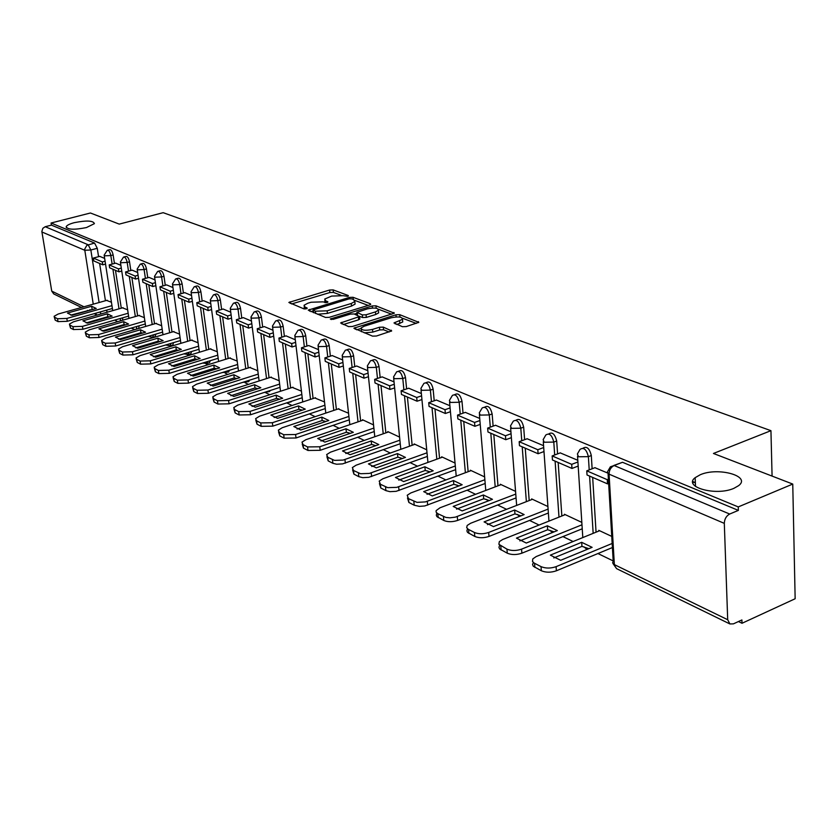 <?xml version="1.0" encoding="UTF-8"?>
<svg xmlns="http://www.w3.org/2000/svg" width="837" height="837" viewBox="0 0 837 837"><rect width="100%" height="100%" fill="white"/><g stroke="black" fill="none" stroke-linecap="round" stroke-linejoin="round"><path stroke-width="1.26" d="M347.7 296.34L348.223 295.503L333.157 289.905L329.59 290.031L288.849 302.45L303.894 308.863L306.457 308.78L307.043 307.911L305.107 307.148L304.03 305.296L307.775 303.245L311.113 302.241L322.716 301.854L327.204 302.523L327.769 301.676L325.813 300.922L324.693 299.06L331.64 296.089L343.191 295.691L347.7 296.34M700.255 474.746L695.149 477.676C682.668 487.008 715.886 496.404 733.944 488.316L738.642 485.638C751.48 476.033 718.052 466.837 700.255 474.746M74.273 222.673C69.659 223.897 66.97 225.226 66.196 226.639C67.337 229.704 74.085 230.008 86.431 227.57L94.403 223.646C93.294 220.57 86.588 220.246 74.273 222.673M402.377 326.692L406.259 326.566L418.814 322.339L399.73 314.67L395.932 314.796L353.884 328.198L372.528 336.129L376.43 336.024L391.664 330.929L383.315 327.131L379.454 327.246L372.507 329.422C365.152 330.908 361.375 330.395 361.186 327.895L364.241 326.189L391.193 317.767C398.527 316.313 402.283 316.825 402.482 319.315L393.986 322.946L402.377 326.692M51.078 223.019L90.438 212.996L119.231 224.107L163.184 212.682L770.94 430.668L713.448 453.466L792.754 484.068L738.255 506.919L51.078 223.019L51.434 225.132L45.219 226.722L88.157 244.749L90.846 250.001L99.101 302.513M369.609 304.971L370.718 304.365L370.331 303.737L353.015 297.292L349.385 297.417L308.236 310.129L325.509 317.453L329.234 317.328L369.609 304.971M375.939 305.819L394.311 313.184L352.377 326.493L348.569 326.608L340.617 322.946L359.512 316.543L354.135 313.959L350.389 314.084L333.168 319.368L330.301 319.012L372.224 305.944L375.939 305.819L376.19 308.225M792.754 484.068L795.15 598.748L742 623.272L738.443 621.546M169.325 346.079L170.267 346.528M187.289 354.773L188.764 355.484M196.339 359.146L196.977 359.46M205.871 363.76L207.942 364.765M215.674 368.51L216.448 368.887M225.111 373.082L227.81 374.39M235.72 378.219L236.641 378.659M245.053 382.729L248.432 384.361M256.52 388.284L257.587 388.797M265.727 392.731L269.828 394.719M278.104 398.726L279.338 399.333M287.175 403.12L292.061 405.485M300.535 409.586L301.948 410.266M312.463 412.903L309.408 413.907L315.162 416.669M323.846 420.875L325.447 421.649M333.105 425.353L339.205 428.303M348.108 432.614L349.908 433.482M357.744 437.28L364.231 440.419M373.365 444.834L375.384 445.818M383.398 449.699L390.304 453.037M399.678 457.577L401.938 458.666M410.151 462.641L417.506 466.209M427.132 470.865L429.235 471.88M438.054 476.148L445.901 479.946M455.788 484.738L457.483 485.554M467.203 490.252L475.562 494.301M485.732 499.229L486.977 499.825M497.659 505.004L506.584 509.325M517.057 514.389L517.8 514.745M529.539 520.436L539.07 525.04M562.935 536.59L573.104 541.518M597.942 553.539L613.186 560.926M738.255 506.919L738.37 510.392L729.686 514.033C726.296 515.895 724.507 519.003 724.308 523.366L727.698 619.725L729.895 623.952L733.421 623.858L741.896 619.955L742 623.272M51.434 225.132L94.581 243.054L97.259 248.296L98.567 256.677M99.624 263.456L105.441 300.734M81.503 307.472L53.725 293.913L51.737 291.109L41.85 231.493L42.865 228.281L45.219 226.722M121.752 271.042L118.917 271.826L118.467 268.886L109.197 264.9L115.684 263.132L120.884 265.35M127.642 309.826L122.474 307.849M132.068 270.121L137.655 272.506M144.372 317.652L138.869 315.528M155.002 279.914L149.059 277.403M161.677 325.75L155.808 323.469M172.956 287.572L166.615 284.904M179.578 334.13L173.332 331.672M191.537 295.503L184.799 292.657M198.107 342.804L191.453 340.167M210.798 303.716L203.621 300.692M217.296 351.781L210.213 348.956M230.761 312.232L223.113 309.01M237.185 361.092L229.631 358.058M251.466 321.063L243.337 317.642M257.806 370.749L249.771 367.485M272.967 330.238L264.304 326.587M279.213 380.762L270.654 377.278M295.294 339.77L286.076 335.878M301.435 391.161L292.322 387.426M318.51 349.667L308.696 345.535M324.526 401.969L314.827 397.973M342.668 359.973L332.216 355.568M348.548 413.216L338.211 408.927M367.82 370.707L356.677 366.01M373.543 424.914L362.463 419.724L362.526 420.32M394.028 381.892L382.153 376.88M399.584 437.102L387.782 431.578L387.845 432.185M421.367 393.547L408.707 388.211M426.724 449.804L414.158 443.924L414.21 444.541M449.908 405.725L436.401 400.034M455.046 463.06L441.654 456.793L441.706 457.42M479.727 418.448L465.32 412.379M484.633 476.902L470.342 470.216L470.394 470.865M510.915 431.756L495.535 425.269M515.561 491.382L500.306 484.246L500.359 484.905M543.579 445.692L527.143 438.755M547.921 506.531L531.641 498.904L531.683 499.584M577.802 460.298L560.246 452.89M581.82 522.393L564.42 514.253L564.473 514.954M607.495 472.968L594.94 467.695M611.753 536.402L598.779 530.334L598.821 531.045M582.991 448.224C586.727 445.922 589.499 448.36 591.309 455.537L592.125 468.783M592.669 477.425L596.049 532.175M548.737 433.922L548.737 433.932C552.263 431.662 554.921 434.026 556.699 441.015L557.578 453.884M558.164 462.453L561.847 515.99M515.885 420.237L516.136 420.153C519.495 418.134 522.006 420.467 523.669 427.163L524.611 439.687M525.249 448.172L529.193 500.557M484.529 407.169L484.989 407.012C488.18 405.202 490.555 407.514 492.135 413.938L493.129 426.138M493.809 434.518L497.984 485.805M454.543 394.677L455.202 394.457C458.237 392.846 460.496 395.116 461.993 401.289L463.028 413.185M463.75 421.471L468.134 471.702M425.866 382.729L426.682 382.446C429.569 381.013 431.725 383.252 433.137 389.184L434.215 400.787M434.978 408.99L439.551 458.205M398.391 371.272L399.354 370.958C402.105 369.672 404.156 371.879 405.506 377.592L406.615 388.923M407.41 397.031L412.149 445.274M372.057 360.297L373.145 359.941C375.771 358.791 377.728 360.977 379.015 366.48L380.155 377.539M380.981 385.554L385.867 432.875M346.79 349.772L347.993 349.385C350.483 348.359 352.356 350.504 353.601 355.819L354.762 366.627M355.62 374.547L360.642 420.969M322.527 339.655L323.825 339.247C326.21 338.326 327.989 340.439 329.192 345.576L330.374 356.154M331.264 363.98L336.401 409.534M299.207 329.935L300.588 329.516C302.858 328.679 304.574 330.761 305.725 335.742L306.938 346.079M307.849 353.81L313.09 398.538M276.775 320.592L278.229 320.152C280.405 319.41 282.048 321.45 283.157 326.273L284.392 336.401M285.323 344.038L290.648 387.97M255.191 311.594L256.708 311.144C258.79 310.475 260.359 312.483 261.437 317.16L262.682 327.079M263.634 334.633L269.054 377.78M234.391 302.921L235.961 302.46C237.959 301.864 239.476 303.841 240.512 308.382L241.778 318.102M242.74 325.562L248.233 367.977M214.345 294.572L215.967 294.101C217.871 293.567 219.336 295.503 220.351 299.928L221.617 309.449M222.6 316.815L228.156 358.518M195.021 286.516L196.674 286.045C198.505 285.563 199.907 287.468 200.89 291.768L202.177 301.111M203.171 308.393L208.779 349.385M176.356 278.731L178.04 278.261C179.798 277.832 181.158 279.704 182.121 283.889L183.408 293.055M184.412 300.253L190.072 340.575M158.339 271.219L160.055 270.749C161.74 270.361 163.048 272.203 163.989 276.283L165.276 285.281M166.301 292.385L172.004 332.069M140.919 263.958L142.656 263.488C144.278 263.142 145.554 264.952 146.465 268.928L147.762 277.769M148.798 284.789L154.531 323.846M124.085 256.949L125.843 256.467C127.402 256.164 128.626 257.942 129.526 261.824L130.823 270.508M131.869 277.445L137.634 315.884M107.795 250.158L109.563 249.677C111.07 249.405 112.263 251.163 113.131 254.95L114.439 263.477M115.485 270.33L121.281 308.183M770.94 430.668L772.08 476.096M104.656 258.424L99.739 256.363M111.436 302.241L106.602 300.41M290.167 402.147L291.642 401.237M268.687 391.8L270.236 390.502M247.982 381.818L249.531 380.197M228.02 372.193L229.526 370.278M208.748 362.902L209.564 362.651L210.202 360.726M190.135 353.936L190.888 353.706L191.527 351.53M172.15 345.262L172.851 345.053L173.468 342.647M154.761 336.882L156.006 334.078M138.66 328.481L139.109 325.792M122.568 320.226L122.746 317.788M738.37 510.392L622.519 462.286L613.887 465.435M106.874 312.295L106.895 310.056M324.84 300.357L324.934 302.68M304.176 306.604L304.302 308.958M340.9 295.199L333.429 292.406L329.872 292.531L291.579 303.967M313.174 311.008L310.966 311.667M368.175 305.4L354.888 300.431M351.54 298.809L348.987 298.903L313.048 309.972L315.35 311.207L327.141 310.82L351.237 303.496L354.815 301.54L353.643 299.604L351.54 298.809M313.08 310.265L313.31 312.609M317.422 314.241L327.434 313.404L327.141 310.82M354.951 302.743L355.097 304.103L351.519 306.06L327.434 313.404M378.439 309.24L391.768 314.231M343.337 324.536L358.665 319.786L359.743 318.698M354.449 314.084L357.001 313.289M375.426 311.898L378.387 310.276C378.157 307.911 374.484 307.441 367.37 308.863L356.907 312.347L362.295 314.911L366.051 314.796L375.426 311.898L375.698 314.513L378.648 312.881L378.523 311.646M356.96 312.808L357.117 315.11M375.698 314.513L366.334 317.411L362.567 317.526L359.586 316.376M402.607 320.623L402.733 321.963L396.759 324.547M361.322 329.223L361.458 331.734M364.252 332.844L372.779 332.101L372.507 329.422M389.195 331.975L383.587 329.799L379.726 329.914L372.779 332.101M360.956 328.449L356.604 329.809M416.271 323.396L402.607 318.28M112.409 308.487L67.295 321.303L58.004 321.607L55.2 320.152L54.248 316.941M93.315 309.282L70.747 315.099M105.535 264.084L102.784 264.827L102.334 261.939L93.367 258.068L99.781 256.352M102.334 261.939L105.085 261.196M102.784 264.827L93.817 260.935L93.367 258.068M111.97 305.651L66.824 318.447L57.533 318.74L54.719 317.307L54.133 316.281L58.151 314.042L107.178 300.242M91.641 306.248L67.462 313.059L71.972 315.319L96.234 308.455L91.641 306.248L92.091 309.073M128.595 316.114L82.884 329.265L73.436 329.558L70.528 328.062L69.555 324.787M109.228 316.951L107.837 316.7L86.201 322.894M118.467 268.886L121.302 268.112M118.917 271.826L109.647 267.798L109.197 264.9M128.155 313.237L82.424 326.357L72.955 326.65L70.057 325.164L69.44 324.076L73.457 321.806L123.06 307.681M107.387 313.833L82.926 320.812L87.582 323.145L112.127 316.114L107.387 313.833L107.837 316.7M145.314 323.982L99.007 337.489L89.371 337.771L86.368 336.223L85.384 332.896M125.665 324.871L124.106 324.578L102.166 330.939M138.513 278.24L135.573 279.056L135.134 276.074L125.56 271.952L132.12 270.142M135.134 276.074L138.074 275.268M135.573 279.056L126 274.902L125.56 271.952M144.885 321.063L98.546 334.538L88.9 334.831L85.897 333.283L85.259 332.132L89.277 329.841L139.465 315.361M123.656 321.67L98.902 328.826L103.725 331.232L128.563 324.034L123.656 321.67L124.106 324.578M162.608 332.122L115.684 345.995L105.86 346.277L102.752 344.666L101.737 341.287M142.656 333.063L140.919 332.728L118.676 339.257M155.849 285.679L152.805 286.536L152.365 283.513L142.468 279.244L149.101 277.392M152.365 283.513L155.41 282.655M152.805 286.536L142.907 282.236L142.468 279.244M162.179 329.161L115.213 342.992L105.389 343.275L102.281 341.684L101.612 340.45L105.64 338.138L156.414 323.291M140.48 329.768L115.433 337.102L120.402 339.602L145.544 332.216L140.48 329.768L140.919 332.728M180.489 340.544L132.937 354.794L122.913 355.066L119.701 353.402L118.666 349.96M160.223 341.538L158.308 341.151L135.761 347.857M173.782 293.368L170.633 294.268L170.204 291.203L159.951 286.777L166.668 284.883M170.204 291.203L173.343 290.303M170.633 294.268L160.39 289.822L159.951 286.777M180.06 337.531L132.476 351.749L122.453 352.021L119.231 350.379L118.53 349.06L122.558 346.717L173.939 331.494M157.869 338.148L132.518 345.671L137.676 348.255L163.11 340.669L157.869 338.148L158.308 341.151M199.007 349.259L150.796 363.907L140.574 364.168L137.247 362.452L136.19 358.937M178.407 350.305L176.304 349.866L153.443 356.761M192.353 301.341L189.099 302.283L188.66 299.165L178.051 294.582L184.851 292.647M188.66 299.165L191.924 298.223M189.099 302.283L178.49 297.679L178.051 294.582M198.578 346.194L150.336 360.81L140.114 361.082L136.776 359.376L136.044 357.964L140.072 355.599L192.071 339.979M175.864 346.821L150.21 354.543L155.546 357.211L181.294 349.427L175.864 346.821L176.304 349.866M218.175 358.267L169.304 373.344L158.873 373.595L155.42 371.816L154.343 368.238M197.229 359.387L194.927 358.885L171.763 365.989M211.594 309.585L208.214 310.579L207.785 307.409L196.789 302.67L203.673 300.671M207.785 307.409L211.165 306.426M208.214 310.579L197.218 305.808L196.789 302.67M217.756 355.17L168.844 370.205L158.413 370.467L154.96 368.688L154.186 367.192L158.203 364.806L210.84 348.757M194.498 355.788L168.53 363.729L174.054 366.491L200.116 358.498L194.498 355.788L194.927 358.885M238.043 367.61L188.482 383.126L177.831 383.377L174.263 381.526L173.154 377.885M216.741 368.793L214.23 368.238L190.742 375.541M231.535 318.133L228.03 319.179L227.601 315.957L216.208 311.04L223.176 308.989M227.601 315.957L231.117 314.911M228.03 319.179L216.637 314.231L216.208 311.04M237.624 364.461L188.032 379.935L177.381 380.186L173.803 378.355L172.987 376.744L177.005 374.338L230.269 357.859M213.801 365.089L187.509 373.239L193.242 376.116L219.629 367.903L213.801 365.089L214.23 368.238M258.643 377.299L208.382 393.275L197.511 393.516L193.797 391.601L192.667 387.887M236.965 378.554L234.234 377.926L210.432 385.449M252.23 326.995L248.579 328.094L248.16 324.819L236.337 319.724L243.389 317.621M248.16 324.819L251.811 323.72M248.579 328.094L236.766 322.967L236.337 319.724M258.235 374.087L207.932 390.032L197.051 390.272L193.337 388.368L192.5 386.642L196.486 384.225L250.42 367.286M233.816 374.735L207.199 383.105L213.142 386.087L239.853 377.644L233.816 374.735L234.234 377.926M280.018 387.343L229.045 403.821L217.923 404.041L214.073 402.053L212.922 398.266M257.942 388.682L254.992 387.981L230.866 395.723M273.699 336.192L269.912 337.353L269.504 334.026L257.231 328.732L264.366 326.566M269.504 334.026L273.291 332.864M269.912 337.353L257.65 332.027L257.231 328.732M279.621 384.078L228.595 400.515L217.474 400.745L213.623 398.768L212.734 396.916L216.71 394.489L271.303 377.068M254.574 384.738L227.633 393.348L233.805 396.445L260.841 387.751L254.574 384.738L254.992 387.981M302.22 397.763L250.504 414.765L239.141 414.974L235.134 412.913L233.952 409.042M279.725 399.207L276.534 398.422L252.083 406.395M296.016 345.744L292.071 346.968L291.663 343.578L278.92 338.085L286.139 335.857M291.663 343.578L295.607 342.354M292.071 346.968L279.328 341.444L278.92 338.085M301.822 394.447L250.064 411.406L238.691 411.626L234.684 409.565L233.764 407.577L237.718 405.139L292.981 387.207M276.126 395.116L248.84 403.989L255.254 407.2L282.634 398.255L276.126 395.116L276.534 398.422M325.29 408.592L272.81 426.138L261.186 426.336L257.022 424.192L255.819 420.247M302.356 410.13L298.914 409.262L274.128 417.485M319.2 355.662L315.099 356.96L314.702 353.517L301.446 347.805L308.759 345.514M314.702 353.517L318.803 352.22M315.099 356.96L301.854 351.216L301.446 347.805M324.902 405.223L272.381 422.727L260.746 422.926L256.582 420.791L255.609 418.646L259.543 416.209L315.497 397.742M298.506 405.903L270.885 415.037L277.56 418.374L305.275 409.157L298.506 405.903L298.914 409.262M349.28 419.85L296.016 437.981L284.12 438.159L279.788 435.931L278.554 431.913M325.875 421.503L322.182 420.53L297.062 429.015M343.327 365.978L339.058 367.359L338.661 363.854L324.882 357.901L332.279 355.547M338.661 363.854L342.94 362.473M339.058 367.359L325.269 361.375L324.882 357.901M348.893 416.418L295.587 434.508L283.691 434.696L279.359 432.467L278.334 430.155L282.236 427.728L338.891 408.697M321.785 417.108L293.818 426.525L300.755 429.998L328.826 420.498L321.785 417.108L322.182 420.53M374.244 431.547L320.173 450.306L307.995 450.473L303.486 448.14L302.23 444.039M350.358 433.325L346.382 432.258L320.937 441.005M368.458 376.713L363.99 378.188L363.614 374.61L349.259 368.416L356.75 365.989M363.614 374.61L368.081 373.145M363.99 378.188L349.646 371.952L349.259 368.416M373.877 428.063L319.765 446.77L307.577 446.937L303.067 444.625L302 442.135L305.85 439.707L363.227 420.08M345.995 428.774L317.673 438.483L324.892 442.103L353.319 432.3L345.995 428.774L346.382 432.258M400.243 443.736L342.584 463.886L336.652 464.232L332.885 463.3L328.177 460.873L326.89 456.688M375.855 445.65L371.586 444.468L345.796 453.508M394.635 387.897L389.969 389.456L389.603 385.815L374.641 379.37L382.237 376.859M389.603 385.815L394.269 384.256M389.969 389.456L375.018 382.969L374.641 379.37M399.887 440.178L343.149 460.078L334.507 460.381L327.759 457.284L326.65 454.596L330.458 452.189L388.556 431.934M371.209 440.921L342.521 450.944L350.054 454.721L378.837 444.593L371.209 440.921L371.586 444.468M427.362 456.437L368.803 477.31L362.724 477.655L358.832 476.671L353.925 474.14L352.607 469.871M402.43 458.488L397.847 457.18L371.722 466.523M421.942 399.552L417.067 401.216L416.711 397.502L401.101 390.774L408.791 388.19M416.711 397.502L421.586 395.838M417.067 401.216L401.467 394.447L401.101 390.774M427.016 452.807L369.389 473.418L360.548 473.721L353.517 470.488L352.356 467.58L356.102 465.205L414.932 444.29M397.481 453.581L368.437 463.928L376.284 467.862L405.443 457.41L397.481 453.581L397.847 457.18M455.642 469.672L396.173 491.319L389.948 491.664L385.92 490.639L380.793 487.992L379.443 483.629M430.145 471.89L425.238 470.457L398.768 480.114M450.442 411.71L445.336 413.488L445.002 409.701L428.711 402.681L436.495 400.002M445.002 409.701L450.107 407.933M445.336 413.488L429.057 406.416L428.711 402.681M455.307 465.979L396.79 487.354L387.73 487.647L380.396 484.267L379.182 481.118L382.854 478.774L442.438 457.159M424.882 466.774L395.462 477.477L403.664 481.589L433.189 470.781L424.882 466.774L425.238 470.457M485.188 483.483L424.767 505.956L419.41 506.375L414.221 505.224L408.864 502.462L407.483 497.994M459.084 485.889L453.821 484.299L427.016 494.301M480.229 424.401L474.882 426.305L474.548 422.444L457.525 415.11L465.414 412.348M474.548 422.444L479.904 420.551M474.882 426.305L457.87 418.918L457.525 415.11M484.864 479.727L425.416 501.907L417.046 502.367L408.477 498.664L407.211 495.253L410.8 492.951L471.137 470.593M453.487 480.553L423.689 491.633L432.258 495.922L462.16 484.738L453.487 480.553L453.821 484.299M516.063 497.91L457.64 520.426C452.44 522.1 447.837 522.121 443.809 520.478L436.945 516.67L436.339 515.31L436.799 513.029M489.342 500.516L483.702 498.779L456.552 509.126M511.376 437.667L505.768 439.707L505.454 435.774L487.657 428.094L495.63 425.238M505.454 435.774L511.072 433.733M505.768 439.707L487.971 431.986L487.657 428.094M515.77 494.081L455.37 517.14L449.929 517.821L445.828 517.412L437.469 513.51L436.077 512.014L436.161 510.591L440.021 507.777L501.112 484.623M483.378 494.96L453.204 506.427L462.16 510.915L492.449 499.323L483.378 494.96L483.702 498.779M548.381 512.997L489.007 536.423C483.734 538.16 478.994 538.17 474.799 536.454L467.559 532.426L466.92 530.94L467.485 528.754M520.98 515.822L514.943 513.908L487.458 524.642M543.987 451.541L538.097 453.738L537.804 449.731L519.17 441.685L527.247 438.724M537.804 449.731L543.705 447.533M538.097 453.738L519.474 445.661L519.17 441.685M548.099 509.095L488.672 532.458C483.399 534.184 478.659 534.205 474.453 532.489L468.176 529.256L466.68 527.624L467.192 525.458L470.582 523.282L532.458 499.291M514.64 510.015L484.089 521.901L493.464 526.609L524.14 514.588L514.64 510.015L514.943 513.908M582.228 528.796L521.88 553.194C516.523 554.994 511.658 554.994 507.274 553.194L499.626 548.926L498.957 547.314L499.647 545.243M554.125 531.861L547.66 529.758L519.829 540.89M578.179 466.073L571.974 468.448L571.702 464.347L552.169 455.924L560.351 452.848M571.702 464.347L577.917 461.982M571.974 468.448L552.451 459.973L552.169 455.924M581.977 524.799L521.566 549.145C516.209 550.945 511.334 550.945 506.95 549.145L498.862 544.28L499.344 541.623L502.608 539.53L565.257 514.64M547.377 525.782L516.439 538.118L526.274 543.046L557.327 530.574L547.377 525.782L547.66 529.758M694.961 482.551L692.879 481.516M612.402 547.544L556.385 570.792C550.945 572.665 545.933 572.654 541.34 570.75L533.263 566.231L532.552 564.473L533.368 562.527M588.882 548.674L581.956 546.373L553.78 557.934M692.774 482.258L695.359 482.646M608.645 483.43L607.516 483.87L607.275 479.685L586.768 470.844L595.044 467.653M607.275 479.685L608.405 479.245M607.516 483.87L587.03 474.977L586.768 470.844M612.171 543.464L556.092 566.659C550.641 568.522 545.63 568.511 541.037 566.628L534.09 563.039L532.489 561.449L532.782 558.917L536.193 556.563L599.616 530.721M581.694 542.313L550.359 555.13L560.675 560.298L592.125 547.346L581.694 542.313L581.956 546.373M348.286 296.089L348.223 295.503M307.106 308.487L307.043 307.911M327.832 302.251L327.769 301.676M724.308 523.366L609.074 474.16L614.358 564.619L727.698 619.725M97.259 248.296L90.846 250.001L84.704 250.253L41.902 231.975M93.252 304.166L84.652 249.248L86.828 245.356L94.581 243.054M51.737 291.109L83.962 306.781M89.925 309.68L90.658 310.035M591.309 455.537L588.38 456.657L589.206 469.902M589.593 476.086L593.161 533.347M556.699 441.015L553.791 442.093L554.69 454.972M555.109 461.124L558.99 517.13M523.669 427.163L520.802 428.199L521.754 440.743M522.215 446.853L526.368 501.645M492.135 413.938L489.31 414.943L490.304 427.142M490.806 433.221L495.201 486.862M461.993 401.289L459.189 402.262L460.235 414.158M460.768 420.184L465.382 472.727M433.137 389.184L430.375 390.126L431.463 401.729M432.018 407.703L436.83 459.189M405.506 377.592L402.785 378.502L403.894 389.833M404.48 395.755L409.471 446.226M379.015 366.48L376.326 367.359L377.477 378.429M378.083 384.298L383.22 433.796M353.601 355.819L350.933 356.677L352.115 367.495M352.743 373.302L358.016 421.869M329.192 345.576L326.556 346.413L327.759 356.991M328.407 362.745L333.806 410.402M305.725 335.742L303.13 336.547L304.354 346.895M305.024 352.586L310.527 399.385M283.157 326.273L280.594 327.058L281.828 337.185M282.519 342.825L288.127 388.786M261.437 317.16L258.905 317.924L260.161 327.842M260.862 333.429L266.553 378.586M240.512 308.382L238.011 309.125L239.277 318.845M239.999 324.369L245.764 368.751M220.351 299.928L217.882 300.64L219.148 310.171M219.88 315.643L225.718 359.272M200.89 291.768L198.453 292.469L199.74 301.812M200.482 307.221L206.373 350.117M182.121 283.889L179.704 284.57L181.001 293.745M181.755 299.091L187.697 341.297M163.989 276.283L161.604 276.942L162.901 285.951M163.665 291.245L169.649 332.76M146.465 268.928L144.11 269.577L145.408 278.418M146.182 283.659L152.208 324.515M129.526 261.824L127.193 262.462L128.5 271.136M129.275 276.325L135.332 316.543M113.131 254.95L110.829 255.567L112.137 264.094M112.922 269.221L119.011 308.832M107.262 250.294C108.768 250.022 109.95 251.78 110.829 255.567L104.583 255.819L104.154 255.149L107.262 250.294M120.476 318.447L120.308 320.885M123.51 257.095C125.069 256.792 126.303 258.581 127.193 262.462L120.831 262.713L120.371 262.002L123.51 257.095M136.808 326.461L136.368 329.15M140.302 264.136C141.924 263.791 143.19 265.601 144.11 269.577L137.624 269.828L137.153 269.075L140.302 264.136M153.684 334.758L152.491 337.573M157.67 271.408C159.354 271.021 160.662 272.872 161.604 276.942L154.991 277.193L154.489 276.388L157.67 271.408M171.125 343.348L169.859 345.974M175.634 278.941C177.392 278.501 178.741 280.385 179.704 284.57L172.966 284.821L172.443 283.963L175.634 278.941M189.152 352.251L187.823 354.658M194.236 286.735C196.057 286.254 197.469 288.169 198.453 292.469L191.568 292.709L191.024 291.789L194.236 286.735M207.806 361.469L206.415 363.656M213.498 294.812C215.402 294.279 216.867 296.225 217.882 300.64L210.851 300.881L210.286 299.908L213.498 294.812M227.099 371.042L225.666 372.967M233.46 303.193C235.459 302.596 236.965 304.574 238.011 309.125L230.845 309.355L230.248 308.309L233.46 303.193M247.072 380.971L245.618 382.614M254.176 311.898C256.248 311.228 257.827 313.237 258.905 317.924L251.581 318.154L250.954 317.035L254.176 311.898M267.746 391.308L266.302 392.616M275.666 320.927C277.842 320.184 279.485 322.224 280.594 327.058L273.103 327.277L272.454 326.074L275.666 320.927M289.131 402.063L287.771 402.995M297.993 330.312C300.263 329.485 301.979 331.557 303.13 336.547L295.471 336.767L294.781 335.47L297.993 330.312M311.155 413.342L310.046 413.771M321.199 340.073C323.574 339.152 325.363 341.255 326.556 346.413L318.73 346.623L318.008 345.242L321.199 340.073M345.336 350.232C347.826 349.196 349.699 351.352 350.933 356.677L342.919 356.886L342.166 355.39L345.336 350.232M370.456 360.82C373.072 359.669 375.028 361.846 376.326 367.359L368.113 367.569L367.317 365.957L370.456 360.82M396.633 371.858C399.375 370.571 401.425 372.789 402.785 378.502L394.363 378.701L393.536 376.964L396.633 371.858M423.93 383.377C426.807 381.934 428.962 384.183 430.375 390.126L421.754 390.314L420.875 388.441L423.93 383.377M452.409 395.409C455.433 393.798 457.693 396.089 459.189 402.262L450.337 402.43L449.427 400.41L452.409 395.409M482.164 407.996C485.345 406.196 487.73 408.508 489.31 414.943L480.218 415.1L479.256 412.913L482.164 407.996M513.28 421.178C516.628 419.159 519.128 421.503 520.802 428.199L511.47 428.356L510.465 425.981L513.28 421.178M545.839 434.989C549.365 432.729 552.012 435.094 553.791 442.093L544.196 442.229L543.14 439.666L545.839 434.989M579.968 449.479C583.671 446.937 586.475 449.333 588.38 456.657L578.503 456.772L577.394 453.999L579.968 449.479M100.566 311.845L100.555 314.095M622.519 462.286L614.138 465.529L729.686 514.033M610.361 466.805L614.138 465.529C610.864 467.203 609.179 470.08 609.074 474.16L607.348 472.058L610.361 466.805M613.144 563.772L616.597 568.647L612.642 562.82L613.218 561.303L608.07 473.585M95.031 313.425L97.165 315.057M326.022 302.732L325.813 300.922M305.327 308.979L305.107 307.148M290.23 303.433L290.031 301.801M329.872 292.531L329.59 290.031M333.429 292.406L333.157 289.905M309.606 311.134L309.418 309.481M349.531 298.778L349.385 297.417M353.245 299.458L353.015 297.292M370.425 304.616L370.331 303.737M313.561 312.703L313.289 310.391M315.622 313.519L315.35 311.207M351.519 306.06L351.237 303.496M394.007 313.446L393.913 312.504M341.967 323.992L341.778 322.297M358.665 319.786L358.382 317.171M331.232 319.588L331.117 318.552M372.434 308.016L372.224 305.944M357.525 315.267L357.284 312.996M362.567 317.526L362.295 314.911M366.334 317.411L366.051 314.796M395.252 323.971L395.085 322.329M399.824 323.574L399.563 320.927M379.726 329.914L379.454 327.246M383.587 329.799L383.315 327.131M391.36 331.19L391.266 330.207M355.223 329.255L355.045 327.549M396.142 316.92L395.932 314.796M399.971 317.087L399.73 314.67M418.49 322.611L418.395 321.617M66.824 318.447L67.295 321.303M57.533 318.74L58.004 321.607M54.719 317.307L55.2 320.152M82.424 326.357L82.884 329.265M72.955 326.65L73.436 329.558M70.057 325.164L70.528 328.062M98.546 334.538L99.007 337.489M88.9 334.831L89.371 337.771M85.897 333.283L86.368 336.223M115.213 342.992L115.684 345.995M105.389 343.275L105.86 346.277M102.281 341.684L102.752 344.666M132.476 351.749L132.937 354.794M122.453 352.021L122.913 355.066M119.231 350.379L119.701 353.402M150.336 360.81L150.796 363.907M140.114 361.082L140.574 364.168M136.776 359.376L137.247 362.452M168.844 370.205L169.304 373.344M158.413 370.467L158.873 373.595M154.96 368.688L155.42 371.816M188.032 379.935L188.482 383.126M177.381 380.186L177.831 383.377M173.803 378.355L174.263 381.526M207.932 390.032L208.382 393.275M197.051 390.272L197.511 393.516M193.337 388.368L193.797 391.601M228.595 400.515L229.045 403.821M217.474 400.745L217.923 404.041M213.623 398.768L214.073 402.053M250.064 411.406L250.504 414.765M238.691 411.626L239.141 414.974M234.684 409.565L235.134 412.913M272.381 422.727L272.81 426.138M260.746 422.926L261.186 426.336M256.582 420.791L257.022 424.192M295.587 434.508L296.016 437.981M283.691 434.696L284.12 438.159M279.359 432.467L279.788 435.931M319.765 446.77L320.173 450.306M307.577 446.937L307.995 450.473M303.067 444.625L303.486 448.14M344.949 459.544L345.357 463.143M332.467 459.701L332.885 463.3M327.759 457.284L328.177 460.873M371.22 472.874L371.618 476.546M358.424 473.01L358.832 476.671M353.517 470.488L353.925 474.14M398.653 486.789L399.029 490.524M385.522 486.904L385.92 490.639M380.396 484.267L380.793 487.992M427.309 501.321L427.676 505.14M413.844 501.415L414.221 505.224M408.477 498.664L408.864 502.462M457.284 516.534L457.64 520.426M443.453 516.596L443.809 520.478M437.845 513.719L438.211 517.59M488.672 532.458L489.007 536.423M474.453 532.489L474.799 536.454M468.584 529.476L468.929 533.431M521.566 549.145L521.88 553.194M506.95 549.145L507.274 553.194M500.788 545.996L501.122 550.024M556.092 566.659L556.385 570.792M541.037 566.628L541.34 570.75M534.571 563.311L534.885 567.423M695.516 486.454L695.149 477.676M66.374 227.737L66.196 226.639M114.826 320.069L117.599 321.67M112.733 310.621L104.217 255.588M155.41 336.694L153.087 337.374L148.107 336.411M172.851 345.053L170.507 345.765L165.632 345.001M190.888 353.706L188.513 354.428L183.784 353.884M209.564 362.651L207.168 363.394L202.617 363.07M228.899 371.921L222.171 372.58M248.945 381.515L242.5 382.425M269.734 391.465L263.686 392.616M291.297 401.781L285.856 403.141M131.179 328.104L134.914 329.579M128.94 318.395L120.444 262.462M145.68 326.43L137.226 269.577M162.985 334.737L154.573 276.932M180.886 343.337L172.527 284.538M199.415 352.241L191.118 292.416M218.603 361.469L210.369 300.588M238.493 371.032L230.342 309.052M259.114 380.961L251.058 317.83M280.51 391.256L272.559 326.943M302.722 401.959L294.896 336.411M325.802 413.091L318.123 346.256M349.814 424.673L342.281 356.499M374.788 436.736L367.443 367.171M400.808 449.302L393.662 378.282M429.015 471.44L429.402 472.162M427.927 462.422L421.011 389.875M457.284 485.178L457.985 486.297M456.217 476.117L449.563 401.98M486.82 499.543L487.908 501.07M485.763 490.44L479.402 414.629M517.705 514.567L519.285 516.492M516.649 505.422L510.612 427.864M550.014 530.313L552.253 532.614M548.957 521.116L543.286 441.716M583.881 546.812L586.999 549.449M582.803 537.574L577.54 456.228M616.597 568.647L729.895 623.952M87.456 310.381L88.188 310.736M94.194 313.666L96.506 314.796M355.097 304.103L354.815 301.54M359.795 319.159L359.512 316.543M378.648 312.881L378.387 310.276M402.733 321.963L402.482 319.315"/></g></svg>
